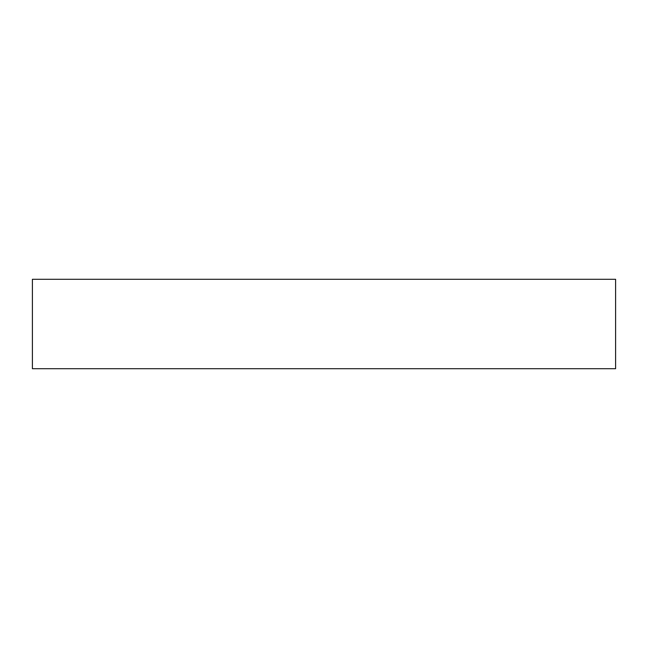 <?xml version="1.0" encoding="UTF-8"?>
<svg xmlns="http://www.w3.org/2000/svg" width="648" height="648" viewBox="0 0 648 648"><rect width="100%" height="100%" fill="white"/><g stroke="black" fill="none" stroke-linecap="round" stroke-linejoin="round"><path stroke-width="0.97" d="M615.6 368.704L615.6 279.296L32.4 279.296L32.4 368.704L615.6 368.704"/></g></svg>
